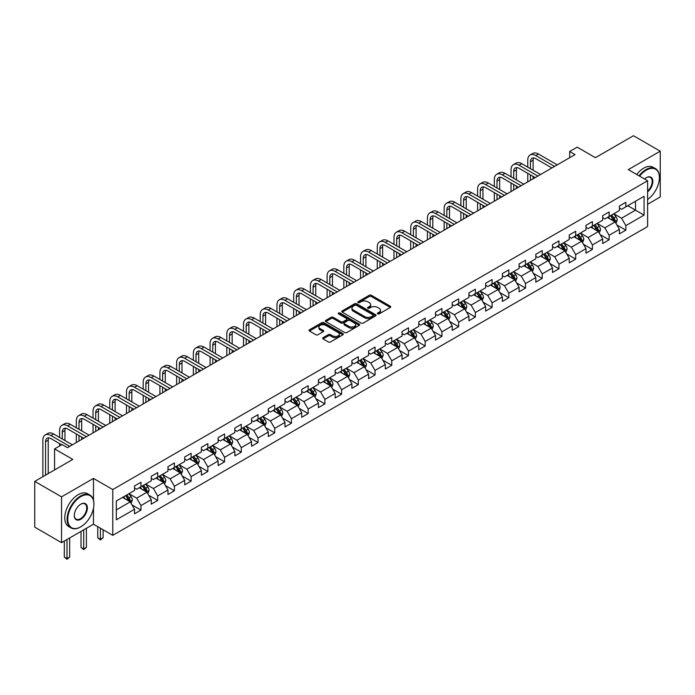 <?xml version="1.0" encoding="UTF-8"?>
<svg xmlns="http://www.w3.org/2000/svg" width="695" height="695" viewBox="0 0 695 695"><rect width="100%" height="100%" fill="white"/><g stroke="black" fill="none" stroke-linecap="round" stroke-linejoin="round"><path stroke-width="1.04" d="M377.646 313.888A1.042 0.599 0 0 0 379.123 313.888L390.295 307.442A1.486 0.86 0 0 0 390.738 306.834A1.486 0.86 0 0 0 390.295 306.226L371.365 295.288A1.486 0.86 0 0 0 369.254 295.288L358.081 301.743A1.042 0.599 0 0 0 357.777 302.169A1.042 0.599 0 0 0 358.081 302.594A1.042 0.599 0 0 0 359.55 302.594L361 301.76A4.761 2.745 0 0 1 367.733 301.76L369.314 302.673A4.761 2.745 0 0 1 370.704 304.61A4.761 2.745 0 0 1 369.314 306.556L367.863 307.39A1.042 0.599 0 0 0 367.559 307.815A1.042 0.599 0 0 0 367.863 308.241A1.042 0.599 0 0 0 369.34 308.241L370.783 307.407A4.761 2.745 0 0 1 377.515 307.407L379.096 308.319A4.761 2.745 0 0 1 380.486 310.265A4.761 2.745 0 0 1 379.096 312.203L377.646 313.045A1.042 0.599 0 0 0 377.342 313.462A1.042 0.599 0 0 0 377.646 313.888L377.646 313.045M323.071 337.683A1.486 0.86 0 0 0 322.636 338.291A1.486 0.86 0 0 0 323.071 338.899L328.387 341.966A1.486 0.86 0 0 0 330.49 341.966L342.904 334.799A1.486 0.86 0 0 0 343.339 334.191A1.486 0.86 0 0 0 342.904 333.583L323.966 322.654A1.486 0.86 0 0 0 321.863 322.654L309.449 329.821A1.486 0.86 0 0 0 309.014 330.429A1.486 0.86 0 0 0 309.449 331.037L315.869 334.738A1.486 0.86 0 0 0 317.971 334.738L323.279 331.671A1.486 0.86 0 0 0 323.722 331.063A1.486 0.86 0 0 0 323.279 330.455L320.1 328.622A3.979 2.294 0 0 1 318.935 326.998A3.979 2.294 0 0 1 321.394 324.869A3.979 2.294 0 0 1 325.729 325.373L338.196 332.566A3.979 2.294 0 0 1 339.36 334.191A3.979 2.294 0 0 1 336.901 336.319A3.979 2.294 0 0 1 332.566 335.815L330.49 334.616A1.486 0.86 0 0 0 328.387 334.616L323.071 337.683L323.071 338.899L328.387 335.859L328.387 334.616M647.601 204.287L660.25 196.98L660.25 151.189L633.458 135.725L595.407 157.687L577.189 147.166L569.683 151.501L575.043 154.594L67.441 447.658L62.081 444.565L54.575 448.892L54.575 469.933M93.486 500.148L93.486 478.412L61.542 496.855L34.75 481.383L72.801 459.412L54.575 448.892M93.486 478.412L112.772 489.549L647.601 180.77L647.601 226.561L112.772 535.341L112.772 489.549M660.25 151.189L628.315 169.632L647.601 180.77M361.105 323.079A1.486 0.86 0 0 0 363.207 323.079L375.621 315.912A1.486 0.86 0 0 0 376.056 315.304A1.486 0.86 0 0 0 375.621 314.696L356.683 303.767A1.486 0.86 0 0 0 354.58 303.767L342.166 310.934A1.486 0.86 0 0 0 341.732 311.534A1.486 0.86 0 0 0 342.166 312.142L361.105 323.079M338.952 314.114A1.042 0.599 0 0 1 340.011 314.262L340.011 313.028L359.263 324.139A1.486 0.86 0 0 1 359.697 324.747A1.486 0.86 0 0 1 359.263 325.356L346.848 332.523A1.486 0.86 0 0 1 344.746 332.523L325.807 321.594L331.124 318.545L331.124 317.311L325.807 320.378A1.486 0.86 0 0 0 325.373 320.986A1.486 0.86 0 0 0 325.807 321.594L325.807 320.378M331.124 318.545A1.486 0.86 0 0 1 333.226 318.545L333.226 317.311A1.486 0.86 0 0 0 331.124 317.311M333.226 317.311L340.906 321.742A1.486 0.86 0 0 0 343.009 321.742L346.536 319.709A1.486 0.86 0 0 0 346.97 319.101A1.486 0.86 0 0 0 346.536 318.492L338.535 313.879A1.042 0.599 0 0 1 338.23 313.454A1.042 0.599 0 0 1 338.873 312.898A1.042 0.599 0 0 1 340.011 313.028M61.542 496.855L61.542 542.647L34.75 527.175L34.75 481.383M132.015 504.926L140.963 510.095L140.963 505.578L151.258 499.636L151.258 504.153L157.687 500.443L157.687 495.926L167.973 489.984L167.973 494.501L174.402 490.792L174.402 486.274L184.696 480.332L184.696 484.849L191.125 481.131L191.125 476.614L201.411 470.68L201.411 475.198L207.848 471.479L207.848 466.962L218.134 461.02L218.134 465.537L224.563 461.828L224.563 457.31L234.858 451.368L234.858 455.885L241.287 452.176L241.287 447.658L251.573 441.716L251.573 446.233L258.001 442.524L258.001 438.006L268.296 432.064L268.296 436.582L274.725 432.872L274.725 428.355L285.011 422.412L285.011 426.93L291.448 423.212L291.448 418.694L301.734 412.761L301.734 417.278L308.163 413.56L308.163 409.042L318.458 403.109L318.458 407.618L324.886 403.908L324.886 399.39L335.172 393.448L335.172 397.966L341.601 394.256L341.601 389.739L351.896 383.796L351.896 388.314L358.325 384.604L358.325 380.087L368.611 374.145L368.611 378.662L375.048 374.953L375.048 370.435L385.334 364.493L385.334 369.01L391.763 365.292L391.763 360.783L402.058 354.841L402.058 359.358L408.486 355.64L408.486 351.123L418.772 345.189L418.772 349.707L425.201 345.988L425.201 341.471L435.496 335.529L435.496 340.046L441.924 336.337L441.924 331.819L452.21 325.877L452.21 330.394L458.648 326.685L458.648 322.167L468.934 316.225L468.934 320.743L475.363 317.033L475.363 312.515L485.657 306.573L485.657 311.091L492.086 307.381L492.086 302.864L502.372 296.921L502.372 301.439L508.809 297.721L508.809 293.203L519.096 287.27L519.096 291.787L525.524 288.069L525.524 283.551L535.81 277.609L535.81 282.127L542.248 278.417L542.248 273.899L552.534 267.957L552.534 272.475L558.962 268.765L558.962 264.248L569.257 258.305L569.257 262.823L575.686 259.113L575.686 254.596L585.972 248.654L585.972 253.171L592.409 249.462L592.409 244.944L602.695 239.002L602.695 243.519L609.124 239.801L609.124 235.284L619.419 229.35L619.419 233.868L625.847 230.149L625.847 225.632L644.065 215.111L644.065 196.303L635.491 201.255L635.491 210.168L644.065 215.111M140.963 510.095L134.535 513.805L134.535 509.287L116.317 519.808L116.317 500.999L134.535 490.479L134.535 485.961L140.963 482.252L140.963 486.769L151.258 480.827L151.258 476.31L157.687 472.591L157.687 477.109L167.973 471.175L167.973 466.658L174.402 462.94L174.402 467.457L184.696 461.515L184.696 456.997L191.125 453.288L191.125 457.805L201.411 451.863L201.411 447.345L207.848 443.636L207.848 448.153L218.134 442.211L218.134 437.694L224.563 433.984L224.563 438.502L234.858 432.559L234.858 428.042L241.287 424.332L241.287 428.85L251.573 422.908L251.573 418.39L258.001 414.672L258.001 419.189L268.296 413.256L268.296 408.738L274.725 405.02L274.725 409.537L285.011 403.595L285.011 399.086L291.448 395.368L291.448 399.886L301.734 393.943L301.734 389.426L308.163 385.716L308.163 390.234L318.458 384.292L318.458 379.774L324.886 376.065L324.886 380.582L335.172 374.64L335.172 370.122L341.601 366.413L341.601 370.93L351.896 364.988L351.896 360.47L358.325 356.752L358.325 361.27L368.611 355.336L368.611 350.819L375.048 347.1L375.048 351.618L385.334 345.684L385.334 341.167L391.763 337.449L391.763 341.966L402.058 336.024L402.058 331.506L408.486 327.797L408.486 332.314L418.772 326.372L418.772 321.855L425.201 318.145L425.201 322.662L435.496 316.72L435.496 312.203L441.924 308.493L441.924 313.011L452.21 307.068L452.21 302.551L458.648 298.841L458.648 303.35L468.934 297.417L468.934 292.899L475.363 289.181L475.363 293.698L485.657 287.765L485.657 283.247L492.086 279.529L492.086 284.046L502.372 278.104L502.372 273.587L508.809 269.877L508.809 274.395L519.096 268.452L519.096 263.935L525.524 260.225L525.524 264.743L535.81 258.801L535.81 254.283L542.248 250.574L542.248 255.091L552.534 249.149L552.534 244.631L558.962 240.922L558.962 245.439L569.257 239.497L569.257 234.98L575.686 231.261L575.686 235.779L585.972 229.845L585.972 225.328L592.409 221.609L592.409 226.127L602.695 220.185L602.695 215.667L609.124 211.958L609.124 216.475L619.419 210.533L619.419 206.015L625.847 202.306L625.847 206.823L644.065 196.303M139.252 487.76L146.966 492.208L136.68 498.15L128.957 493.693M134.535 488.003L136.68 489.237L140.963 486.769M136.68 498.15L140.963 505.578M146.966 492.208L151.258 499.636M155.967 478.099L163.69 482.556L153.395 488.498L145.681 484.041M151.258 478.351L153.395 479.585L157.687 477.109M153.395 488.498L157.687 495.926M163.69 482.556L167.973 489.984M172.69 468.447L180.405 472.904L170.119 478.846L162.404 474.39M167.973 468.699L170.119 469.933L174.402 467.457M170.119 478.846L174.402 486.274M180.405 472.904L184.696 480.332M189.414 458.796L197.128 463.252L186.842 469.195L179.119 464.738M184.696 459.048L186.842 460.281L191.125 457.805M186.842 469.195L191.125 476.614M197.128 463.252L201.411 470.68M206.128 449.144L213.843 453.6L203.557 459.543L195.842 455.086M201.411 449.387L203.557 450.629L207.848 448.153M203.557 459.543L207.848 466.962M213.843 453.6L218.134 461.02M222.852 439.492L230.566 443.949L220.28 449.882L212.557 445.434M218.134 439.735L220.28 440.978L224.563 438.502M220.28 449.882L224.563 457.31M230.566 443.949L234.858 451.368M239.566 429.84L247.29 434.288L236.995 440.23L229.281 435.774M234.858 430.083L236.995 431.326L241.287 428.85M236.995 440.23L241.287 447.658M247.29 434.288L251.573 441.716M256.29 420.18L264.004 424.636L253.718 430.579L246.004 426.122M251.573 420.432L253.718 421.665L258.001 419.189M253.718 430.579L258.001 438.006M264.004 424.636L268.296 432.064M273.013 410.528L280.728 414.985L270.442 420.927L262.719 416.47M268.296 410.78L270.442 412.013L274.725 409.537M270.442 420.927L274.725 428.355M280.728 414.985L285.011 422.412M289.728 400.876L297.451 405.333L287.157 411.275L279.442 406.818M285.011 401.128L287.157 402.362L291.448 399.886M287.157 411.275L291.448 418.694M297.451 405.333L301.734 412.761M306.452 391.224L314.166 395.681L303.88 401.623L296.157 397.166M301.734 391.467L303.88 392.71L308.163 390.234M303.88 401.623L308.163 409.042M314.166 395.681L318.458 403.109M323.166 381.572L330.889 386.029L320.595 391.963L312.88 387.515M318.458 381.816L320.595 383.058L324.886 380.582M320.595 391.963L324.886 399.39M330.889 386.029L335.172 393.448M339.89 371.921L347.604 376.369L337.318 382.311L329.604 377.854M335.172 372.164L337.318 373.406L341.601 370.93M337.318 382.311L341.601 389.739M347.604 376.369L351.896 383.796M356.613 362.26L364.328 366.717L354.042 372.659L346.318 368.202M351.896 362.512L354.042 363.746L358.325 361.27M354.042 372.659L358.325 380.087M364.328 366.717L368.611 374.145M373.328 352.608L381.051 357.065L370.756 363.007L363.042 358.551M368.611 352.86L370.756 354.094L375.048 351.618M370.756 363.007L375.048 370.435M381.051 357.065L385.334 364.493M390.051 342.956L397.766 347.413L387.48 353.355L379.757 348.899M385.334 343.208L387.48 344.442L391.763 341.966M387.48 353.355L391.763 360.783M397.766 347.413L402.058 354.841M406.766 333.305L414.489 337.761L404.195 343.704L396.48 339.247M402.058 333.548L404.195 334.79L408.486 332.314M404.195 343.704L408.486 351.123M414.489 337.761L418.772 345.189M423.49 323.653L431.204 328.11L420.918 334.043L413.204 329.595M418.772 323.896L420.918 325.138L425.201 322.662M420.918 334.043L425.201 341.471M431.204 328.11L435.496 335.529M440.213 314.001L447.928 318.449L437.642 324.391L429.918 319.935M435.496 314.244L437.642 315.487L441.924 313.011M437.642 324.391L441.924 331.819M447.928 318.449L452.21 325.877M456.928 304.341L464.651 308.797L454.356 314.739L446.642 310.283M452.21 304.592L454.356 305.826L458.648 303.35M454.356 314.739L458.648 322.167M464.651 308.797L468.934 316.225M473.651 294.689L481.366 299.145L471.08 305.088L463.365 300.631M468.934 294.941L471.08 296.174L475.363 293.698M471.08 305.088L475.363 312.515M481.366 299.145L485.657 306.573M490.366 285.037L498.089 289.494L487.794 295.436L480.08 290.979M485.657 285.289L487.794 286.522L492.086 284.046M487.794 295.436L492.086 302.864M498.089 289.494L502.372 296.921M507.089 275.385L514.804 279.842L504.518 285.784L496.803 281.327M502.372 275.628L504.518 276.871L508.809 274.395M504.518 285.784L508.809 293.203M514.804 279.842L519.096 287.27M523.813 265.733L531.527 270.19L521.241 276.123L513.518 271.676M519.096 265.977L521.241 267.219L525.524 264.743M521.241 276.123L525.524 283.551M531.527 270.19L535.81 277.609M540.528 256.081L548.251 260.538L537.956 266.472L530.242 262.015M535.81 256.325L537.956 257.567L542.248 255.091M537.956 266.472L542.248 273.899M548.251 260.538L552.534 267.957M557.251 246.43L564.966 250.878L554.68 256.82L546.965 252.363M552.534 246.673L554.68 247.907L558.962 245.439M554.68 256.82L558.962 264.248M564.966 250.878L569.257 258.305M573.974 236.769L581.689 241.226L571.394 247.168L563.68 242.711M569.257 237.021L571.394 238.255L575.686 235.779M571.394 247.168L575.686 254.596M581.689 241.226L585.972 248.654M590.689 227.117L598.404 231.574L588.118 237.516L580.403 233.06M585.972 227.369L588.118 228.603L592.409 226.127M588.118 237.516L592.409 244.944M598.404 231.574L602.695 239.002M607.413 217.465L615.127 221.922L604.841 227.864L597.118 223.408M602.695 217.717L604.841 218.951L609.124 216.475M604.841 227.864L609.124 235.284M615.127 221.922L619.419 229.35M627.776 205.711L635.491 210.168L621.556 218.213L613.841 213.756M619.419 208.057L621.556 209.299L625.847 206.823M621.556 218.213L625.847 225.632M61.542 542.647L93.486 524.204L112.772 535.341M569.683 151.501L569.683 157.687M116.317 509.913L130.243 501.868L122.528 497.411M130.243 501.868L134.535 509.287M616.899 224.98L625.847 230.149M600.176 234.641L609.124 239.801M583.452 244.292L592.409 249.462M566.738 253.944L575.686 259.113M550.014 263.596L558.962 268.765M533.3 273.248L542.248 278.417M516.576 282.9L525.524 288.069M499.853 292.56L508.809 297.721M483.138 302.212L492.086 307.381M466.415 311.864L475.363 317.033M449.7 321.516L458.648 326.685M432.976 331.168L441.924 336.337M416.253 340.819L425.201 345.988M399.538 350.48L408.486 355.64M382.815 360.132L391.763 365.292M366.1 369.783L375.048 374.953M349.377 379.435L358.325 384.604M332.653 389.087L341.601 394.256M315.938 398.739L324.886 403.908M299.215 408.399L308.163 413.56M282.491 418.051L291.448 423.212M265.777 427.703L274.725 432.872M249.053 437.355L258.001 442.524M232.339 447.007L241.287 452.176M215.615 456.658L224.563 461.828M198.892 466.319L207.848 471.479M182.177 475.971L191.125 481.131M165.453 485.623L174.402 490.792M148.739 495.274L157.687 500.443M93.486 524.204L93.486 508.236M378.063 314.036L379.096 313.445A4.761 2.745 0 0 0 380.486 311.499L380.486 310.265M370.704 304.61L370.704 305.852A4.761 2.745 0 0 1 369.314 307.798L368.281 308.389M390.295 306.226L390.295 307.442L371.365 296.53A1.486 0.86 0 0 0 369.254 296.53L358.498 302.742M375.621 314.696L375.621 315.912L356.683 305.001A1.486 0.86 0 0 0 354.58 305.001L342.183 312.159M372.989 315.73A1.042 0.599 0 0 0 373.293 315.304A1.042 0.599 0 0 0 372.989 314.878L356.37 305.279A1.042 0.599 0 0 0 354.893 305.279L353.373 306.165A4.761 2.745 0 0 0 351.974 308.102A4.761 2.745 0 0 0 353.373 310.048L364.736 316.607A4.761 2.745 0 0 0 371.469 316.607L372.989 315.73L372.989 316.963A1.042 0.599 0 0 0 373.293 316.538L373.293 315.304M351.974 308.102L351.974 309.344A4.761 2.745 0 0 0 353.373 311.291L353.373 310.048M372.989 316.963L371.469 317.85A4.761 2.745 0 0 1 364.736 317.85L353.373 311.291M333.226 318.545L340.906 322.984A1.486 0.86 0 0 0 343.009 322.984L346.536 320.942A1.486 0.86 0 0 0 346.97 320.334L346.97 319.101M340.011 314.262L359.245 325.364M348.873 326.346A3.979 2.294 0 0 0 353.208 326.841A3.979 2.294 0 0 0 355.666 324.721A3.979 2.294 0 0 0 354.502 323.097L350.106 320.56A1.486 0.86 0 0 0 348.004 320.56L344.485 322.593A1.486 0.86 0 0 0 344.042 323.201A1.486 0.86 0 0 0 344.485 323.809L348.873 326.346L348.873 327.58A3.979 2.294 0 0 0 353.208 328.075A3.979 2.294 0 0 0 355.666 325.955L355.666 324.721M344.042 323.201L344.042 324.435A1.486 0.86 0 0 0 344.485 325.043L344.485 323.809M348.873 327.58L344.485 325.043M339.36 334.191L339.36 335.433A3.979 2.294 0 0 1 336.901 337.553A3.979 2.294 0 0 1 332.566 337.058L330.49 335.859A1.486 0.86 0 0 0 328.387 335.859M318.935 326.998L318.935 328.231A3.979 2.294 0 0 0 320.1 329.856L320.1 328.622M323.279 330.455L323.279 331.671L320.1 329.856M342.904 333.583L342.904 334.799L323.966 323.887A1.486 0.86 0 0 0 321.863 323.887L309.466 331.046L309.449 329.821M615.97 223.39L617.247 220.176A4.014 2.32 -120 0 0 615.97 216.753L613.755 213.799M609.897 218.899L608.394 216.901M610.436 215.719L612.643 218.673A4.014 2.32 60 0 1 613.798 221.088L615.084 220.35A4.014 2.32 -120 0 0 613.928 217.935L611.722 214.981M610.714 215.563L613.164 218.838A2.05 1.182 60 0 1 613.537 219.455L615.084 220.35M527.757 167.148L527.757 160.215A11.372 6.568 60 0 1 530.111 155.011L532.787 153.465A11.372 6.568 60 0 1 538.469 154.029L557.251 164.871M530.111 155.011A11.372 6.568 60 0 1 535.793 155.576L554.567 166.418M551.891 167.964L535.793 158.668A7.576 4.378 -120 0 0 532.005 158.295A7.576 4.378 -120 0 0 530.433 161.761L530.433 168.694M533.586 157.939A7.576 4.378 -120 0 0 533.117 160.215L533.117 170.24M530.433 174.879L530.433 180.352M533.117 176.426L533.117 178.806M527.757 181.899L527.757 173.333M647.601 199.508A18.496 10.677 120 0 0 659.39 177.677A18.496 10.677 120 0 0 646.315 170.127A18.496 10.677 120 0 0 639.6 176.148M639.044 175.826A18.947 10.938 -60 0 1 645.994 169.571A18.947 10.938 -60 0 1 655.472 168.633A18.947 10.938 -60 0 1 659.39 177.303A18.947 10.938 -60 0 1 659.39 177.494M644.526 178.997A9.244 5.334 -60 0 1 646.315 177.677L646.315 177.677A9.244 5.334 -60 0 1 652.822 180.726A9.244 5.334 -60 0 1 647.601 191.889M636.69 174.471A18.947 10.938 -60 0 1 643.639 168.207A18.947 10.938 -60 0 1 653.109 167.269L655.472 168.633M647.601 191.047A8.792 5.074 120 0 0 651.997 183.437A8.792 5.074 120 0 0 650.39 177.425A8.792 5.074 120 0 0 646.15 177.772M80.516 526.984L80.837 526.801A18.496 10.677 120 0 0 93.912 504.153A18.496 10.677 120 0 0 80.837 496.604A18.496 10.677 120 0 0 67.763 519.252A18.496 10.677 120 0 0 80.837 526.801L80.516 526.984A18.947 10.938 -60 0 1 71.046 527.922A18.947 10.938 -60 0 1 68.136 512.745A18.947 10.938 -60 0 1 80.516 496.048A18.947 10.938 -60 0 1 89.985 495.109A18.947 10.938 -60 0 1 93.912 503.779A18.947 10.938 -60 0 1 93.912 503.971M80.837 519.252A9.244 5.334 -60 0 1 74.296 515.481A9.244 5.334 -60 0 1 80.837 504.153L80.837 504.153A9.244 5.334 -60 0 1 87.379 507.932A9.244 5.334 -60 0 1 80.837 519.252M74.304 515.29A8.792 5.074 120 0 0 76.12 519.13A8.792 5.074 120 0 0 80.516 518.696A8.792 5.074 120 0 0 86.258 510.947A8.792 5.074 120 0 0 84.912 503.901A8.792 5.074 120 0 0 80.672 504.249M71.046 527.922L68.683 526.567A18.947 10.938 -60 0 1 65.782 511.381A18.947 10.938 -60 0 1 78.161 494.684A18.947 10.938 -60 0 1 87.631 493.745L89.985 495.109M599.255 233.042L600.532 229.828A4.014 2.32 -120 0 0 599.246 226.405L597.031 223.46M593.183 228.559L591.68 226.553M593.712 225.371L595.928 228.325A4.014 2.32 60 0 1 597.074 230.74L598.36 230.002A4.014 2.32 -120 0 0 597.214 227.586L594.998 224.633M593.99 225.215L596.449 228.49A2.05 1.182 60 0 1 596.823 229.107L598.36 230.002M582.532 242.694L583.809 239.48A4.014 2.32 -120 0 0 582.523 236.065L580.316 233.112M576.459 238.211L574.956 236.204M576.989 235.023L579.204 237.977A4.014 2.32 60 0 1 580.351 240.392L581.637 239.653A4.014 2.32 -120 0 0 580.49 237.238L578.275 234.285M577.276 234.867L579.726 238.142A2.05 1.182 60 0 1 580.099 238.767L581.637 239.653M511.034 176.799L511.034 169.867A11.372 6.568 60 0 1 513.388 164.663L516.072 163.117A11.372 6.568 60 0 1 521.754 163.681L540.528 174.523M513.388 164.663A11.372 6.568 60 0 1 519.069 165.228L537.852 176.07M535.167 177.616L519.069 168.32A7.576 4.378 -120 0 0 515.282 167.947A7.576 4.378 -120 0 0 513.718 171.413L513.718 178.346M516.872 167.599A7.576 4.378 -120 0 0 516.394 169.867L516.394 179.892M513.718 184.531L513.718 190.004M516.394 186.078L516.394 188.458M511.034 191.551L511.034 182.985M494.319 186.451L494.319 179.518A11.372 6.568 60 0 1 496.673 174.315L499.349 172.768A11.372 6.568 60 0 1 505.03 173.333L523.813 184.175M496.673 174.315A11.372 6.568 60 0 1 502.355 174.879L521.128 185.721M518.453 187.268L502.355 177.972A7.576 4.378 -120 0 0 498.567 177.599A7.576 4.378 -120 0 0 496.995 181.065L496.995 187.998M500.148 177.251A7.576 4.378 -120 0 0 499.67 179.518L499.67 189.544M496.995 194.183L496.995 199.656M499.67 195.729L499.67 198.11M494.319 201.202L494.319 192.637M565.817 252.346L567.085 249.131A4.014 2.32 -120 0 0 565.808 245.717L563.593 242.763M559.736 247.863L558.233 245.856M560.274 244.683L562.481 247.637A4.014 2.32 60 0 1 563.636 250.052L564.922 249.305A4.014 2.32 -120 0 0 563.767 246.89L561.56 243.936M560.552 244.518L563.011 247.794A2.05 1.182 60 0 1 563.376 248.419L564.922 249.305M549.093 261.998L550.37 258.792A4.014 2.32 -120 0 0 549.085 255.369L546.878 252.415M543.021 257.515L541.518 255.508M543.551 254.335L545.766 257.289A4.014 2.32 60 0 1 546.913 259.704L548.199 258.957A4.014 2.32 -120 0 0 547.052 256.542L544.837 253.588M543.829 254.17L546.287 257.445A2.05 1.182 60 0 1 546.661 258.071L548.199 258.957M532.37 271.658L533.647 268.444A4.014 2.32 -120 0 0 532.37 265.021L530.155 262.067M526.297 267.167L524.795 265.16M526.836 263.987L529.043 266.941A4.014 2.32 60 0 1 530.198 269.356L531.484 268.618A4.014 2.32 -120 0 0 530.328 266.194L528.122 263.249M527.114 263.822L529.564 267.097A2.05 1.182 60 0 1 529.938 267.723L531.484 268.618M477.595 196.103L477.595 189.17A11.372 6.568 60 0 1 479.95 183.966L482.625 182.42A11.372 6.568 60 0 1 488.316 182.985L507.089 193.827M479.95 183.966A11.372 6.568 60 0 1 485.631 184.531L504.414 195.373M501.729 196.92L485.631 187.624A7.576 4.378 -120 0 0 481.844 187.25A7.576 4.378 -120 0 0 480.271 190.725L480.271 197.649M483.425 186.903A7.576 4.378 -120 0 0 482.955 189.17L482.955 199.196M480.271 203.844L480.271 209.308M482.955 205.39L482.955 207.762M477.595 210.854L477.595 202.288M460.872 205.755L460.872 198.831A11.372 6.568 60 0 1 463.226 193.627L465.911 192.081A11.372 6.568 60 0 1 471.592 192.637L490.366 203.479M463.226 193.627A11.372 6.568 60 0 1 468.916 194.183L487.69 205.025M485.014 206.571L468.916 197.284A7.576 4.378 -120 0 0 465.12 196.902A7.576 4.378 -120 0 0 463.556 200.377L463.556 207.301M466.71 196.555A7.576 4.378 -120 0 0 466.232 198.831L466.232 208.856M463.556 213.495L463.556 218.96M466.232 215.042L466.232 217.413M460.872 220.506L460.872 211.949M444.157 215.415L444.157 208.483A11.372 6.568 60 0 1 446.511 203.279L449.187 201.732A11.372 6.568 60 0 1 454.869 202.288L473.651 213.13M446.511 203.279A11.372 6.568 60 0 1 452.193 203.844L470.967 214.677M468.291 216.232L452.193 206.936A7.576 4.378 -120 0 0 448.405 206.554A7.576 4.378 -120 0 0 446.833 210.029L446.833 216.962M449.986 206.207A7.576 4.378 -120 0 0 449.517 208.483L449.517 218.508M446.833 223.147L446.833 228.62M449.517 224.694L449.517 227.065M444.157 230.167L444.157 221.601M515.655 281.31L516.932 278.096A4.014 2.32 -120 0 0 515.647 274.673L513.431 271.719M509.583 276.818L508.08 274.812M510.113 273.639L512.328 276.593A4.014 2.32 60 0 1 513.475 279.008L514.76 278.269A4.014 2.32 -120 0 0 513.614 275.854L511.398 272.9M510.391 273.483L512.849 276.758A2.05 1.182 60 0 1 513.214 277.374L514.76 278.269M427.434 225.067L427.434 218.134A11.372 6.568 60 0 1 429.788 212.931L432.472 211.384A11.372 6.568 60 0 1 438.154 211.949L456.928 222.791M429.788 212.931A11.372 6.568 60 0 1 435.47 213.495L454.252 224.337M451.568 225.884L435.47 216.588A7.576 4.378 -120 0 0 431.682 216.215A7.576 4.378 -120 0 0 430.118 219.681L430.118 226.613M433.272 215.858A7.576 4.378 -120 0 0 432.794 218.134L432.794 228.16M430.118 232.799L430.118 238.272M432.794 234.345L432.794 236.726M427.434 239.818L427.434 231.253M498.932 290.962L500.209 287.747A4.014 2.32 -120 0 0 498.923 284.325L496.716 281.371M492.859 286.479L491.356 284.472M493.389 283.291L495.605 286.244A4.014 2.32 60 0 1 496.751 288.66L498.037 287.921A4.014 2.32 -120 0 0 496.89 285.506L494.675 282.552M493.676 283.134L496.126 286.41A2.05 1.182 60 0 1 496.499 287.026L498.037 287.921M410.71 234.719L410.71 227.786A11.372 6.568 60 0 1 413.073 222.582L415.749 221.036A11.372 6.568 60 0 1 421.431 221.601L440.213 232.443M413.073 222.582A11.372 6.568 60 0 1 418.755 223.147L437.529 233.989M434.853 235.536L418.755 226.24A7.576 4.378 -120 0 0 414.967 225.866A7.576 4.378 -120 0 0 413.395 229.333L413.395 236.265M416.548 225.519A7.576 4.378 -120 0 0 416.07 227.786L416.07 237.812M413.395 242.451L413.395 247.924M416.07 243.997L416.07 246.378M410.71 249.47L410.71 240.904M482.217 300.614L483.485 297.399A4.014 2.32 -120 0 0 482.208 293.985L479.993 291.031M476.136 296.131L474.633 294.124M476.674 292.942L478.881 295.896A4.014 2.32 60 0 1 480.036 298.311L481.322 297.573A4.014 2.32 -120 0 0 480.167 295.158L477.96 292.204M476.952 292.786L479.402 296.061A2.05 1.182 60 0 1 479.776 296.678L481.322 297.573M393.995 244.371L393.995 237.438A11.372 6.568 60 0 1 396.35 232.234L399.026 230.688A11.372 6.568 60 0 1 404.716 231.253L423.49 242.095M396.35 232.234A11.372 6.568 60 0 1 402.031 232.799L420.814 243.641M418.129 245.187L402.031 235.892A7.576 4.378 -120 0 0 398.244 235.518A7.576 4.378 -120 0 0 396.671 238.984L396.671 245.917M399.825 235.171A7.576 4.378 -120 0 0 399.356 237.438L399.356 247.463M396.671 252.103L396.671 257.576M399.356 253.649L399.356 256.029M393.995 259.122L393.995 250.556M465.494 310.265L466.771 307.051A4.014 2.32 -120 0 0 465.485 303.637L463.278 300.683M459.421 305.783L457.918 303.776M459.951 302.603L462.166 305.557A4.014 2.32 60 0 1 463.313 307.972L464.599 307.225A4.014 2.32 -120 0 0 463.452 304.81L461.237 301.856M460.229 302.438L462.688 305.713A2.05 1.182 60 0 1 463.061 306.339L464.599 307.225M377.272 254.022L377.272 247.09A11.372 6.568 60 0 1 379.626 241.886L382.311 240.34A11.372 6.568 60 0 1 387.992 240.904L406.766 251.746M379.626 241.886A11.372 6.568 60 0 1 385.317 242.451L404.09 253.293M401.415 254.839L385.317 245.543A7.576 4.378 -120 0 0 381.52 245.17A7.576 4.378 -120 0 0 379.957 248.636L379.957 255.569M383.11 244.822A7.576 4.378 -120 0 0 382.632 247.09L382.632 257.115M379.957 261.763L379.957 267.228M382.632 263.309L382.632 265.681M377.272 268.774L377.272 260.208M448.77 319.917L450.047 316.712A4.014 2.32 -120 0 0 448.77 313.289L446.555 310.335M442.698 315.434L441.195 313.428M443.236 312.255L445.443 315.209A4.014 2.32 60 0 1 446.598 317.624L447.884 316.877A4.014 2.32 -120 0 0 446.729 314.461L444.522 311.508M443.514 312.09L445.964 315.365A2.05 1.182 60 0 1 446.338 315.99L447.884 316.877M360.557 263.674L360.557 256.75A11.372 6.568 60 0 1 362.912 251.547L365.587 249.992A11.372 6.568 60 0 1 371.269 250.556L390.051 261.398M362.912 251.547A11.372 6.568 60 0 1 368.593 252.103L387.367 262.945M384.691 264.491L368.593 255.204A7.576 4.378 -120 0 0 364.805 254.822A7.576 4.378 -120 0 0 363.233 258.297L363.233 265.221M366.387 254.474A7.576 4.378 -120 0 0 365.918 256.75L365.918 266.767M363.233 271.415L363.233 276.879M365.918 272.961L365.918 275.333M360.557 278.426L360.557 269.868M432.055 329.569L433.333 326.363A4.014 2.32 -120 0 0 432.047 322.94L429.831 319.987M425.983 325.086L424.48 323.079M426.513 321.907L428.728 324.86A4.014 2.32 60 0 1 429.875 327.276L431.161 326.528A4.014 2.32 -120 0 0 430.014 324.113L427.799 321.16M426.791 321.742L429.249 325.017A2.05 1.182 60 0 1 429.614 325.642L431.161 326.528M343.834 273.326L343.834 266.402A11.372 6.568 60 0 1 346.188 261.198L348.873 259.652A11.372 6.568 60 0 1 354.554 260.208L373.328 271.05M346.188 261.198A11.372 6.568 60 0 1 351.87 261.763L370.652 272.596M367.968 274.151L351.87 264.856A7.576 4.378 -120 0 0 348.082 264.474A7.576 4.378 -120 0 0 346.51 267.949L346.51 274.881M349.672 264.126A7.576 4.378 -120 0 0 349.194 266.402L349.194 276.428M346.51 281.067L346.51 286.531M349.194 282.613L349.194 284.985M343.834 288.086L343.834 279.52M415.332 339.23L416.609 336.015A4.014 2.32 -120 0 0 415.323 332.592L413.117 329.639M409.259 334.738L407.757 332.731M409.789 331.558L412.005 334.512A4.014 2.32 60 0 1 413.151 336.927L414.437 336.189A4.014 2.32 -120 0 0 413.29 333.774L411.075 330.82M410.076 331.402L412.526 334.677A2.05 1.182 60 0 1 412.899 335.294L414.437 336.189M327.11 282.987L327.11 276.054A11.372 6.568 60 0 1 329.465 270.85L332.149 269.304A11.372 6.568 60 0 1 337.831 269.868L356.613 280.711M329.465 270.85A11.372 6.568 60 0 1 335.155 271.415L353.929 282.257M351.253 283.803L335.155 274.508A7.576 4.378 -120 0 0 331.367 274.134A7.576 4.378 -120 0 0 329.795 277.6L329.795 284.533M332.948 273.778A7.576 4.378 -120 0 0 332.471 276.054L332.471 286.079M329.795 290.719L329.795 296.192M332.471 292.265L332.471 294.645M327.11 297.738L327.11 289.172M398.617 348.881L399.886 345.667A4.014 2.32 -120 0 0 398.609 342.244L396.393 339.29M392.536 344.39L391.033 342.392M393.075 341.21L395.281 344.164A4.014 2.32 60 0 1 396.437 346.579L397.722 345.841A4.014 2.32 -120 0 0 396.567 343.426L394.36 340.472M393.353 341.054L395.803 344.329A2.05 1.182 60 0 1 396.176 344.946L397.722 345.841M310.396 292.638L310.396 285.706A11.372 6.568 60 0 1 312.75 280.502L315.426 278.956A11.372 6.568 60 0 1 321.116 279.52L339.89 290.362M312.75 280.502A11.372 6.568 60 0 1 318.432 281.067L337.214 291.909M334.53 293.455L318.432 284.159A7.576 4.378 -120 0 0 314.644 283.786A7.576 4.378 -120 0 0 313.071 287.252L313.071 294.185M316.225 283.438A7.576 4.378 -120 0 0 315.756 285.706L315.756 295.731M313.071 300.37L313.071 305.843M315.756 301.917L315.756 304.297M310.396 307.39L310.396 298.824M381.894 358.533L383.171 355.319A4.014 2.32 -120 0 0 381.885 351.905L379.679 348.951M375.821 354.05L374.318 352.044M376.351 350.862L378.567 353.816A4.014 2.32 60 0 1 379.713 356.231L380.999 355.493A4.014 2.32 -120 0 0 379.852 353.077L377.637 350.124M376.629 350.706L379.088 353.981A2.05 1.182 60 0 1 379.461 354.598L380.999 355.493M293.672 302.29L293.672 295.358A11.372 6.568 60 0 1 296.027 290.154L298.711 288.607A11.372 6.568 60 0 1 304.393 289.172L323.166 300.014M296.027 290.154A11.372 6.568 60 0 1 301.717 290.719L320.491 301.56M317.815 303.107L301.717 293.811A7.576 4.378 -120 0 0 297.92 293.438A7.576 4.378 -120 0 0 296.357 296.904L296.357 303.837M299.51 293.09A7.576 4.378 -120 0 0 299.032 295.358L299.032 305.383M296.357 310.022L296.357 315.495M299.032 311.568L299.032 313.949M293.672 317.042L293.672 308.476M365.17 368.185L366.447 364.971A4.014 2.32 -120 0 0 365.17 361.556L362.955 358.603M359.098 363.702L357.595 361.695M359.636 360.523L361.843 363.476A4.014 2.32 60 0 1 362.998 365.891L364.284 365.144A4.014 2.32 -120 0 0 363.129 362.729L360.922 359.775M359.914 360.358L362.364 363.633A2.05 1.182 60 0 1 362.738 364.258L364.284 365.144M276.958 311.942L276.958 305.009A11.372 6.568 60 0 1 279.312 299.806L281.988 298.259A11.372 6.568 60 0 1 287.669 298.824L306.452 309.666M279.312 299.806A11.372 6.568 60 0 1 284.993 300.37L303.767 311.212M301.091 312.759L284.993 303.463A7.576 4.378 -120 0 0 281.206 303.089A7.576 4.378 -120 0 0 279.633 306.556L279.633 313.488M282.787 302.742A7.576 4.378 -120 0 0 282.318 305.009L282.318 315.035M279.633 319.674L279.633 325.147M282.318 321.229L282.318 323.601M276.958 326.693L276.958 318.128M348.456 377.837L349.733 374.631A4.014 2.32 -120 0 0 348.447 371.208L346.232 368.254M342.374 373.354L340.88 371.347M342.913 370.174L345.128 373.128A4.014 2.32 60 0 1 346.275 375.543L347.561 374.796A4.014 2.32 -120 0 0 346.414 372.381L344.199 369.427M343.191 370.009L345.65 373.285A2.05 1.182 60 0 1 346.014 373.91L347.561 374.796M260.234 321.594L260.234 314.67A11.372 6.568 60 0 1 262.588 309.466L265.264 307.911A11.372 6.568 60 0 1 270.954 308.476L289.728 319.318M262.588 309.466A11.372 6.568 60 0 1 268.27 310.022L287.052 320.864M284.368 322.411L268.27 313.115A7.576 4.378 -120 0 0 264.482 312.741A7.576 4.378 -120 0 0 262.91 316.216L262.91 323.14M266.072 312.394A7.576 4.378 -120 0 0 265.594 314.67L265.594 324.687M262.91 329.334L262.91 334.799M265.594 330.881L265.594 333.253M260.234 336.345L260.234 327.788M331.732 387.489L333.009 384.283A4.014 2.32 -120 0 0 331.724 380.86L329.517 377.906M325.66 383.006L324.157 380.999M326.19 379.826L328.405 382.78A4.014 2.32 60 0 1 329.552 385.195L330.837 384.448A4.014 2.32 -120 0 0 329.691 382.033L327.475 379.079M326.476 379.661L328.926 382.936A2.05 1.182 60 0 1 329.3 383.562L330.837 384.448M243.511 331.246L243.511 324.322A11.372 6.568 60 0 1 245.865 319.118L248.549 317.572A11.372 6.568 60 0 1 254.231 318.128L273.013 328.97M245.865 319.118A11.372 6.568 60 0 1 251.555 319.674L270.329 330.516M267.653 332.062L251.555 322.775A7.576 4.378 -120 0 0 247.767 322.393A7.576 4.378 -120 0 0 246.195 325.868L246.195 332.801M249.349 322.046A7.576 4.378 -120 0 0 248.871 324.322L248.871 334.347M246.195 338.986L246.195 344.451M248.871 340.533L248.871 342.904M243.511 346.006L243.511 337.44M315.017 397.149L316.286 393.935A4.014 2.32 -120 0 0 315.009 390.512L312.793 387.558M308.936 392.658L307.433 390.651M309.475 389.478L311.681 392.432A4.014 2.32 60 0 1 312.837 394.847L314.123 394.108A4.014 2.32 -120 0 0 312.967 391.693L310.761 388.74M309.753 389.313L312.203 392.597A2.05 1.182 60 0 1 312.576 393.214L314.123 394.108M226.796 340.906L226.796 333.974A11.372 6.568 60 0 1 229.15 328.77L231.826 327.223A11.372 6.568 60 0 1 237.516 327.788L256.29 338.621M229.15 328.77A11.372 6.568 60 0 1 234.832 329.334L253.614 340.176M250.93 341.723L234.832 332.427A7.576 4.378 -120 0 0 231.044 332.054A7.576 4.378 -120 0 0 229.472 335.52L229.472 342.453M232.625 331.697A7.576 4.378 -120 0 0 232.156 333.974L232.156 343.999M229.472 348.638L229.472 354.111M232.156 350.184L232.156 352.565M226.796 355.658L226.796 347.092M298.294 406.801L299.571 403.587A4.014 2.32 -120 0 0 298.285 400.164L296.079 397.21M292.221 402.309L290.719 400.311M292.751 399.13L294.967 402.084A4.014 2.32 60 0 1 296.113 404.499L297.399 403.76A4.014 2.32 -120 0 0 296.252 401.345L294.037 398.391M293.029 398.973L295.488 402.249A2.05 1.182 60 0 1 295.862 402.865L297.399 403.76M210.072 350.558L210.072 343.625A11.372 6.568 60 0 1 212.427 338.422L215.111 336.875A11.372 6.568 60 0 1 220.793 337.44L239.566 348.282M212.427 338.422A11.372 6.568 60 0 1 218.117 338.986L236.891 349.828M234.215 351.375L218.117 342.079A7.576 4.378 -120 0 0 214.321 341.705A7.576 4.378 -120 0 0 212.757 345.172L212.757 352.104M215.91 341.358A7.576 4.378 -120 0 0 215.433 343.625L215.433 353.651M212.757 358.29L212.757 363.763M215.433 359.836L215.433 362.217M210.072 365.309L210.072 356.743M281.571 416.453L282.848 413.238A4.014 2.32 -120 0 0 281.571 409.815L279.355 406.87M275.498 411.97L273.995 409.963M276.037 408.782L278.243 411.735A4.014 2.32 60 0 1 279.39 414.151L280.684 413.412A4.014 2.32 -120 0 0 279.529 410.997L277.322 408.043M276.315 408.625L278.764 411.9A2.05 1.182 60 0 1 279.138 412.517L280.684 413.412M193.358 360.21L193.358 353.277A11.372 6.568 60 0 1 195.712 348.073L198.388 346.527A11.372 6.568 60 0 1 204.069 347.092L222.852 357.934M195.712 348.073A11.372 6.568 60 0 1 201.394 348.638L220.167 359.48M217.492 361.026L201.394 351.731A7.576 4.378 -120 0 0 197.606 351.357A7.576 4.378 -120 0 0 196.033 354.824L196.033 361.756M199.187 351.01A7.576 4.378 -120 0 0 198.709 353.277L198.709 363.303M196.033 367.942L196.033 373.415M198.709 369.488L198.709 371.868M193.358 374.961L193.358 366.395M264.856 426.105L266.133 422.89A4.014 2.32 -120 0 0 264.847 419.476L262.632 416.522M258.775 421.622L257.272 419.615M259.313 418.442L261.529 421.387A4.014 2.32 60 0 1 262.675 423.811L263.961 423.064A4.014 2.32 -120 0 0 262.814 420.649L260.599 417.695M259.591 418.277L262.05 421.552A2.05 1.182 60 0 1 262.415 422.178L263.961 423.064M176.634 369.862L176.634 362.929A11.372 6.568 60 0 1 178.989 357.725L181.664 356.179A11.372 6.568 60 0 1 187.355 356.743L206.128 367.586M178.989 357.725A11.372 6.568 60 0 1 184.67 358.29L203.453 369.132M200.768 370.678L184.67 361.383A7.576 4.378 -120 0 0 180.882 361.009A7.576 4.378 -120 0 0 179.31 364.475L179.31 371.408M182.472 360.662A7.576 4.378 -120 0 0 181.994 362.929L181.994 372.954M179.31 377.594L179.31 383.067M181.994 379.149L181.994 381.52M176.634 384.613L176.634 376.047M248.132 435.756L249.409 432.551A4.014 2.32 -120 0 0 248.124 429.128L245.917 426.174M242.06 431.274L240.557 429.267M242.59 428.094L244.805 431.048A4.014 2.32 60 0 1 245.952 433.463L247.238 432.716A4.014 2.32 -120 0 0 246.091 430.301L243.876 427.347M242.876 427.929L245.326 431.204A2.05 1.182 60 0 1 245.7 431.83L247.238 432.716M159.911 379.513L159.911 372.589A11.372 6.568 60 0 1 162.265 367.377L164.95 365.831A11.372 6.568 60 0 1 170.631 366.395L189.414 377.237M162.265 367.377A11.372 6.568 60 0 1 167.955 367.942L186.729 378.784M184.053 380.33L167.955 371.034A7.576 4.378 -120 0 0 164.168 370.661A7.576 4.378 -120 0 0 162.595 374.136L162.595 381.06M165.749 370.313A7.576 4.378 -120 0 0 165.271 372.589L165.271 382.606M162.595 387.254L162.595 392.718M165.271 388.8L165.271 391.172M159.911 394.265L159.911 385.708M231.418 445.408L232.686 442.202A4.014 2.32 -120 0 0 231.409 438.78L229.194 435.826M225.336 440.925L223.833 438.919M225.875 437.746L228.082 440.7A4.014 2.32 60 0 1 229.237 443.115L230.523 442.368A4.014 2.32 -120 0 0 229.367 439.952L227.161 436.999M226.153 437.581L228.603 440.856A2.05 1.182 60 0 1 228.976 441.481L230.523 442.368M143.196 389.165L143.196 382.241A11.372 6.568 60 0 1 145.55 377.038L148.226 375.491A11.372 6.568 60 0 1 153.916 376.047L172.69 386.889M145.55 377.038A11.372 6.568 60 0 1 151.232 377.594L170.014 388.435M167.33 389.982L151.232 380.695A7.576 4.378 -120 0 0 147.444 380.313A7.576 4.378 -120 0 0 145.872 383.788L145.872 390.712M149.025 379.965A7.576 4.378 -120 0 0 148.556 382.241L148.556 392.267M145.872 396.906L145.872 402.37M148.556 398.452L148.556 400.824M143.196 403.917L143.196 395.359M214.694 455.069L215.971 451.854A4.014 2.32 -120 0 0 214.686 448.431L212.479 445.478M208.622 450.577L207.119 448.57M209.152 447.398L211.367 450.351A4.014 2.32 60 0 1 212.514 452.766L213.799 452.028A4.014 2.32 -120 0 0 212.653 449.604L210.437 446.659M209.43 447.232L211.888 450.516A2.05 1.182 60 0 1 212.262 451.133L213.799 452.028M126.473 398.826L126.473 391.893A11.372 6.568 60 0 1 128.827 386.689L131.511 385.143A11.372 6.568 60 0 1 137.193 385.708L155.967 396.541M128.827 386.689A11.372 6.568 60 0 1 134.509 387.254L153.291 398.096M150.615 399.642L134.509 390.347A7.576 4.378 -120 0 0 130.721 389.973A7.576 4.378 -120 0 0 129.157 393.44L129.157 400.372M132.311 389.617A7.576 4.378 -120 0 0 131.833 391.893L131.833 401.918M129.157 406.558L129.157 412.031M131.833 408.104L131.833 410.484M126.473 413.577L126.473 405.011M197.971 464.72L199.248 461.506A4.014 2.32 -120 0 0 197.971 458.083L195.755 455.129M191.898 460.229L190.395 458.231M192.428 457.049L194.643 460.003A4.014 2.32 60 0 1 195.79 462.418L197.085 461.68A4.014 2.32 -120 0 0 195.929 459.265L193.723 456.311M192.715 456.893L195.165 460.168A2.05 1.182 60 0 1 195.538 460.785L197.085 461.68M109.758 408.478L109.758 401.545A11.372 6.568 60 0 1 112.112 396.341L114.788 394.795A11.372 6.568 60 0 1 120.47 395.359L139.252 406.201M112.112 396.341A11.372 6.568 60 0 1 117.794 396.906L136.567 407.748M133.892 409.294L117.794 399.999A7.576 4.378 -120 0 0 114.006 399.625A7.576 4.378 -120 0 0 112.434 403.091L112.434 410.024M115.587 399.269A7.576 4.378 -120 0 0 115.109 401.545L115.109 411.57M112.434 416.209L112.434 421.683M115.109 417.756L115.109 420.136M109.758 423.229L109.758 414.663M181.256 474.372L182.524 471.158A4.014 2.32 -120 0 0 181.247 467.735L179.032 464.79M175.175 469.889L173.672 467.883M175.713 466.701L177.929 469.655A4.014 2.32 60 0 1 179.075 472.07L180.361 471.332A4.014 2.32 -120 0 0 179.214 468.916L176.999 465.963M175.991 466.545L178.45 469.82A2.05 1.182 60 0 1 178.815 470.437L180.361 471.332M93.034 418.129L93.034 411.197A11.372 6.568 60 0 1 95.389 405.993L98.064 404.447A11.372 6.568 60 0 1 103.755 405.011L122.528 415.853M95.389 405.993A11.372 6.568 60 0 1 101.07 406.558L119.853 417.4M117.168 418.946L101.07 409.65A7.576 4.378 -120 0 0 97.283 409.277A7.576 4.378 -120 0 0 95.71 412.743L95.71 419.676M98.864 408.929A7.576 4.378 -120 0 0 98.395 411.197L98.395 421.222M95.71 425.861L95.71 431.334M98.395 427.408L98.395 429.788M93.034 432.881L93.034 424.315M164.533 484.024L165.81 480.81A4.014 2.32 -120 0 0 164.524 477.395L162.317 474.442M158.46 479.541L156.957 477.534M158.99 476.362L161.205 479.307A4.014 2.32 60 0 1 162.352 481.731L163.638 480.983A4.014 2.32 -120 0 0 162.491 478.568L160.276 475.615M159.268 476.197L161.726 479.472A2.05 1.182 60 0 1 162.1 480.097L163.638 480.983M100.427 528.209L100.427 539.294L103.112 537.748L103.112 529.764M103.112 537.748L100.427 539.972L97.752 537.748L97.752 526.662M97.752 537.748L100.427 539.294L100.427 539.972M76.311 427.781L76.311 420.849A11.372 6.568 60 0 1 78.665 415.645L81.35 414.098A11.372 6.568 60 0 1 87.031 414.663L105.814 425.505M78.665 415.645A11.372 6.568 60 0 1 84.356 416.209L103.129 427.051M100.454 428.598L84.356 419.302A7.576 4.378 -120 0 0 80.559 418.929A7.576 4.378 -120 0 0 78.995 422.395L78.995 429.328M82.149 418.581A7.576 4.378 -120 0 0 81.671 420.849L81.671 430.874M78.995 435.513L78.995 440.986M81.671 437.059L81.671 439.44M76.311 442.533L76.311 433.967M147.818 493.676L149.086 490.461A4.014 2.32 -120 0 0 147.809 487.047L145.594 484.094M141.737 489.193L140.234 487.186M142.275 486.014L144.482 488.967A4.014 2.32 60 0 1 145.637 491.382L146.923 490.635A4.014 2.32 -120 0 0 145.768 488.22L143.561 485.266M142.553 485.848L145.003 489.124A2.05 1.182 60 0 1 145.377 489.749L146.923 490.635M83.713 529.851L83.713 548.946L86.388 547.399L86.388 528.296M86.388 547.399L83.713 549.623L81.028 547.399L81.028 531.397M81.028 547.399L83.713 548.946L83.713 549.623M59.596 437.433L59.596 430.5A11.372 6.568 60 0 1 61.951 425.297L64.626 423.75A11.372 6.568 60 0 1 70.308 424.315L89.09 435.157M61.951 425.297A11.372 6.568 60 0 1 67.632 425.861L86.415 436.703M83.73 438.25L67.632 428.954A7.576 4.378 -120 0 0 63.844 428.58A7.576 4.378 -120 0 0 62.272 432.055L62.272 438.979M65.426 428.233A7.576 4.378 -120 0 0 64.956 430.5L64.956 440.526M59.596 445.999L59.596 443.627M131.094 503.328L132.371 500.122A4.014 2.32 -120 0 0 131.086 496.699L128.879 493.745M125.022 498.845L123.519 496.838M125.552 495.665L127.767 498.619A4.014 2.32 60 0 1 128.914 501.034L130.2 500.287A4.014 2.32 -120 0 0 129.053 497.872L126.838 494.918M125.83 495.5L128.288 498.775A2.05 1.182 60 0 1 128.662 499.401L130.2 500.287M66.989 539.502L66.989 558.598L69.665 557.051L69.665 537.956M69.665 557.051L66.989 559.275L64.314 557.051L64.314 541.049M64.314 557.051L66.989 558.598L66.989 559.275M42.873 476.692L42.873 440.161A11.372 6.568 60 0 1 45.227 434.957L47.912 433.411A11.372 6.568 60 0 1 53.593 433.967L72.367 444.809M45.227 434.957A11.372 6.568 60 0 1 50.909 435.513L69.691 446.355M61.655 444.809L50.909 438.615A7.576 4.378 -120 0 0 47.121 438.232A7.576 4.378 -120 0 0 45.557 441.707L45.557 475.145M48.711 437.885A7.576 4.378 -120 0 0 48.233 440.161L48.233 473.599M379.096 313.445L379.096 312.203M367.863 308.241L367.863 307.39M369.314 307.798L369.314 306.556M358.081 302.594L358.081 301.743M369.254 296.53L369.254 295.288M371.365 296.53L371.365 295.288M342.166 312.142L342.166 310.934M354.58 305.001L354.58 303.767M356.683 305.001L356.683 303.767M364.736 317.85L364.736 316.607M371.469 317.85L371.469 316.607M340.906 322.984L340.906 321.742M343.009 322.984L343.009 321.742M346.536 320.942L346.536 319.709M359.263 325.356L359.263 324.139M330.49 335.859L330.49 334.616M332.566 337.058L332.566 335.815M321.863 323.887L321.863 322.654M323.966 323.887L323.966 322.654M614.728 221.696L617.221 220.254M613.928 217.935L615.97 216.753M611.07 219.577L612.643 218.673M538.469 154.029L535.793 155.576M533.117 160.215L530.433 161.761M598.013 231.348L600.506 229.906M597.214 227.586L599.246 226.405M594.355 229.237L595.928 228.325M581.289 241L583.783 239.558M580.49 237.238L582.523 236.065M577.632 238.889L579.204 237.977M521.754 163.681L519.069 165.228M516.394 169.867L513.718 171.413M505.03 173.333L502.355 174.879M499.67 179.518L496.995 181.065M564.575 250.652L567.059 249.21M563.767 246.89L565.808 245.717M560.917 248.541L562.481 247.637M547.851 260.304L550.344 258.87M547.052 256.542L549.085 255.369M544.194 258.192L545.766 257.289M531.128 269.955L533.621 268.522M530.328 266.194L532.37 265.021M527.47 267.844L529.043 266.941M488.316 182.985L485.631 184.531M482.955 189.17L480.271 190.725M471.592 192.637L468.916 194.183M466.232 198.831L463.556 200.377M454.869 202.288L452.193 203.844M449.517 208.483L446.833 210.029M514.413 279.607L516.906 278.174M513.614 275.854L515.647 274.673M510.755 277.496L512.328 276.593M438.154 211.949L435.47 213.495M432.794 218.134L430.118 219.681M497.69 289.268L500.183 287.826M496.89 285.506L498.923 284.325M494.032 287.157L495.605 286.244M421.431 221.601L418.755 223.147M416.07 227.786L413.395 229.333M480.975 298.919L483.459 297.477M480.167 295.158L482.208 293.985M477.317 296.808L478.881 295.896M404.716 231.253L402.031 232.799M399.356 237.438L396.671 238.984M464.251 308.571L466.745 307.129M463.452 304.81L465.485 303.637M460.594 306.46L462.166 305.557M387.992 240.904L385.317 242.451M382.632 247.09L379.957 248.636M447.528 318.223L450.021 316.79M446.729 314.461L448.77 313.289M443.87 316.112L445.443 315.209M371.269 250.556L368.593 252.103M365.918 256.75L363.233 258.297M430.813 327.875L433.306 326.442M430.014 324.113L432.047 322.94M427.156 325.764L428.728 324.86M354.554 260.208L351.87 261.763M349.194 266.402L346.51 267.949M414.09 337.527L416.583 336.093M413.29 333.774L415.323 332.592M410.432 335.416L412.005 334.512M337.831 269.868L335.155 271.415M332.471 276.054L329.795 277.6M397.375 347.187L399.86 345.745M396.567 343.426L398.609 342.244M393.717 345.076L395.281 344.164M321.116 279.52L318.432 281.067M315.756 285.706L313.071 287.252M380.652 356.839L383.145 355.397M379.852 353.077L381.885 351.905M376.994 354.728L378.567 353.816M304.393 289.172L301.717 290.719M299.032 295.358L296.357 296.904M363.928 366.491L366.421 365.049M363.129 362.729L365.17 361.556M360.271 364.38L361.843 363.476M287.669 298.824L284.993 300.37M282.318 305.009L279.633 306.556M347.213 376.143L349.707 374.701M346.414 372.381L348.447 371.208M343.556 374.032L345.128 373.128M270.954 308.476L268.27 310.022M265.594 314.67L262.91 316.216M330.49 385.794L332.983 384.361M329.691 382.033L331.724 380.86M326.832 383.683L328.405 382.78M254.231 318.128L251.555 319.674M248.871 324.322L246.195 325.868M313.766 395.446L316.26 394.013M312.967 391.693L315.009 390.512M310.118 393.335L311.681 392.432M237.516 327.788L234.832 329.334M232.156 333.974L229.472 335.52M297.052 405.107L299.545 403.665M296.252 401.345L298.285 400.164M293.394 402.996L294.967 402.084M220.793 337.44L218.117 338.986M215.433 343.625L212.757 345.172M280.328 414.759L282.822 413.317M279.529 410.997L281.571 409.815M276.671 412.648L278.243 411.735M204.069 347.092L201.394 348.638M198.709 353.277L196.033 354.824M263.613 424.41L266.107 422.968M262.814 420.649L264.847 419.476M259.956 422.299L261.529 421.387M187.355 356.743L184.67 358.29M181.994 362.929L179.31 364.475M246.89 434.062L249.383 432.62M246.091 430.301L248.124 429.128M243.233 431.951L244.805 431.048M170.631 366.395L167.955 367.942M165.271 372.589L162.595 374.136M230.167 443.714L232.66 442.281M229.367 439.952L231.409 438.78M226.509 441.603L228.082 440.7M153.916 376.047L151.232 377.594M148.556 382.241L145.872 383.788M213.452 453.366L215.945 451.932M212.653 449.604L214.686 448.431M209.794 451.255L211.367 450.351M137.193 385.708L134.509 387.254M131.833 391.893L129.157 393.44M196.728 463.026L199.222 461.584M195.929 459.265L197.971 458.083M193.071 460.915L194.643 460.003M120.47 395.359L117.794 396.906M115.109 401.545L112.434 403.091M180.014 472.678L182.498 471.236M179.214 468.916L181.247 467.735M176.356 470.567L177.929 469.655M103.755 405.011L101.07 406.558M98.395 411.197L95.71 412.743M163.29 482.33L165.784 480.888M162.491 478.568L164.524 477.395M159.633 480.219L161.205 479.307M87.031 414.663L84.356 416.209M81.671 420.849L78.995 422.395M146.567 491.982L149.06 490.54M145.768 488.22L147.809 487.047M142.909 489.871L144.482 488.967M70.308 424.315L67.632 425.861M64.956 430.5L62.272 432.055M129.852 501.634L132.345 500.2M129.053 497.872L131.086 496.699M126.195 499.523L127.767 498.619M53.593 433.967L50.909 435.513M48.233 440.161L45.557 441.707"/></g></svg>
